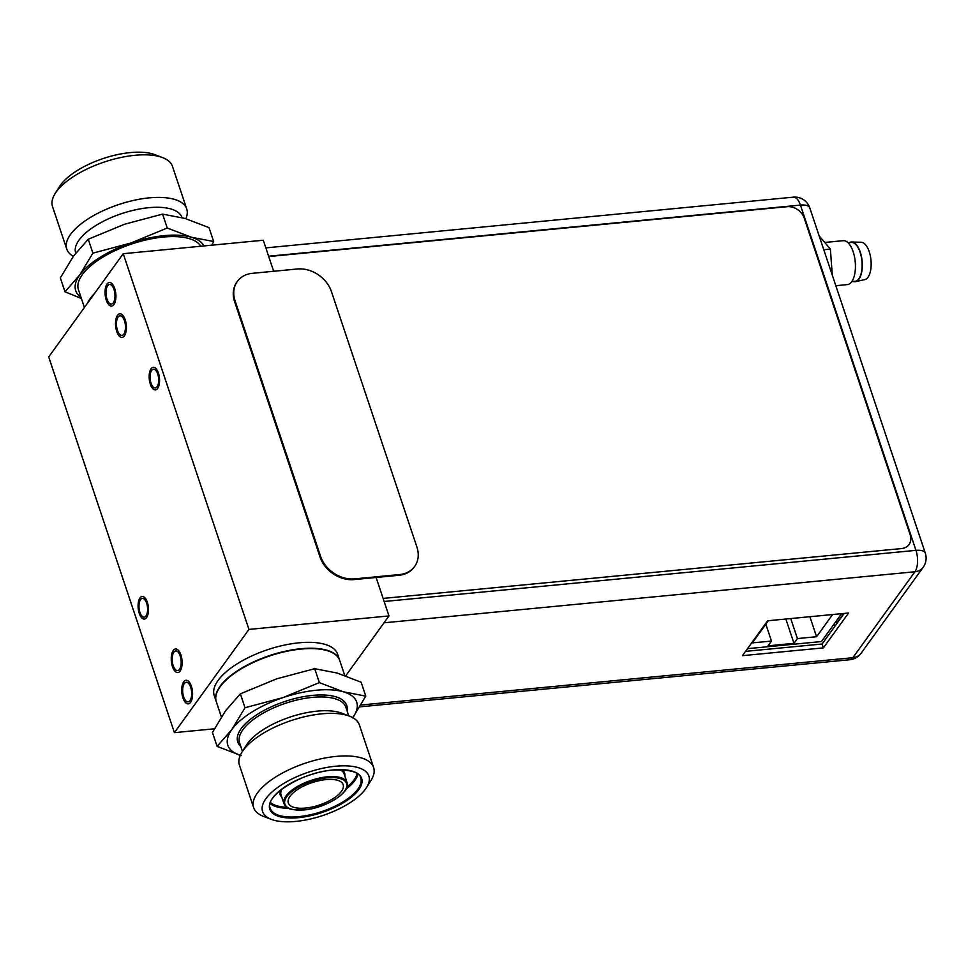 <?xml version="1.0" encoding="UTF-8"?>
<svg xmlns="http://www.w3.org/2000/svg" width="974" height="974" viewBox="0 0 974 974"><rect width="100%" height="100%" fill="white"/><g stroke="black" fill="none" stroke-linecap="round" stroke-linejoin="round"><path stroke-width="1.46" d="M376.122 577.472L388.991 615.933L345.733 675.846M123.235 253.703L248.942 629.411L174.407 732.643L48.7 356.947L123.235 253.703L263.284 240.237L273.657 271.271M248.942 629.411L388.991 615.933M174.407 732.643L214.402 728.796M218.103 680.412A65.063 26.493 161.5 0 0 214.219 695.497L216.179 701.377A65.063 26.493 -18.5 0 1 220.075 686.293A65.063 26.493 -18.5 0 1 285.504 651.18A65.063 26.493 -18.5 0 1 339.585 660.092A65.063 26.493 -18.5 0 1 339.646 660.275L337.613 654.199A65.063 26.493 161.5 0 0 283.531 645.287A65.063 26.493 161.5 0 0 218.103 680.412M157.094 386.727A9.399 4.237 -95.5 0 0 158.251 376.001A9.399 4.237 -95.5 0 0 153.466 369.231A9.399 4.237 -95.5 0 0 151.64 370.449A9.399 4.237 -95.5 0 0 150.483 381.175A9.399 4.237 -95.5 0 0 155.268 387.944A9.399 4.237 -95.5 0 0 157.094 386.727M146.003 615.909A9.399 4.237 -95.5 0 0 147.171 605.183A9.399 4.237 -95.5 0 0 142.374 598.413A9.399 4.237 -95.5 0 0 140.56 599.631A9.399 4.237 -95.5 0 0 139.392 610.357A9.399 4.237 -95.5 0 0 144.176 617.126A9.399 4.237 -95.5 0 0 146.003 615.909M107.639 285.772A9.837 4.432 -95.5 0 0 106.422 296.985A9.837 4.432 -95.5 0 0 111.426 304.071A9.837 4.432 -95.5 0 0 113.337 302.792A9.837 4.432 -95.5 0 0 114.555 291.579A9.837 4.432 -95.5 0 0 109.538 284.493A9.837 4.432 -95.5 0 0 107.639 285.772M190.015 700.586A9.837 4.432 -95.5 0 0 191.233 689.361A9.837 4.432 -95.5 0 0 186.217 682.287A9.837 4.432 -95.5 0 0 184.317 683.553A9.837 4.432 -95.5 0 0 183.1 694.779A9.837 4.432 -95.5 0 0 188.104 701.864A9.837 4.432 -95.5 0 0 190.015 700.586M118.11 317.074A9.837 4.432 -95.5 0 0 116.892 328.299A9.837 4.432 -95.5 0 0 121.896 335.373A9.837 4.432 -95.5 0 0 123.808 334.106A9.837 4.432 -95.5 0 0 125.025 322.881A9.837 4.432 -95.5 0 0 120.021 315.807A9.837 4.432 -95.5 0 0 118.11 317.074M173.835 652.251A9.837 4.432 -95.5 0 0 172.617 663.477A9.837 4.432 -95.5 0 0 177.621 670.55A9.837 4.432 -95.5 0 0 179.533 669.284A9.837 4.432 -95.5 0 0 180.75 658.059A9.837 4.432 -95.5 0 0 175.746 650.973A9.837 4.432 -95.5 0 0 173.835 652.251M151.08 368.756A11.347 5.114 -95.5 0 0 149.667 381.711A11.347 5.114 -95.5 0 0 155.45 389.88A11.347 5.114 -95.5 0 0 157.654 388.419A11.347 5.114 -95.5 0 0 159.066 375.465A11.347 5.114 -95.5 0 0 153.283 367.283A11.347 5.114 -95.5 0 0 151.08 368.756M139.988 597.939A11.347 5.114 -95.5 0 0 138.588 610.893A11.347 5.114 -95.5 0 0 144.371 619.062A11.347 5.114 -95.5 0 0 146.563 617.601A11.347 5.114 -95.5 0 0 147.975 604.647A11.347 5.114 -95.5 0 0 142.192 596.478A11.347 5.114 -95.5 0 0 139.988 597.939M113.921 304.545A11.858 5.345 84.5 0 1 111.62 306.079A11.858 5.345 84.5 0 1 105.582 297.545A11.858 5.345 84.5 0 1 107.043 284.018A11.858 5.345 84.5 0 1 109.344 282.484A11.858 5.345 84.5 0 1 115.382 291.019A11.858 5.345 84.5 0 1 113.921 304.545M124.392 335.86A11.858 5.345 84.5 0 1 122.091 337.394A11.858 5.345 84.5 0 1 116.052 328.859A11.858 5.345 84.5 0 1 117.525 315.32A11.858 5.345 84.5 0 1 119.826 313.786A11.858 5.345 84.5 0 1 125.865 322.321A11.858 5.345 84.5 0 1 124.392 335.86M180.117 671.037A11.858 5.345 84.5 0 1 177.816 672.571A11.858 5.345 84.5 0 1 171.777 664.037A11.858 5.345 84.5 0 1 173.25 650.498A11.858 5.345 84.5 0 1 175.551 648.964A11.858 5.345 84.5 0 1 181.59 657.499A11.858 5.345 84.5 0 1 180.117 671.037M190.6 702.339A11.858 5.345 84.5 0 1 188.299 703.873A11.858 5.345 84.5 0 1 182.26 695.339A11.858 5.345 84.5 0 1 183.721 681.8A11.858 5.345 84.5 0 1 186.022 680.266A11.858 5.345 84.5 0 1 192.061 688.813A11.858 5.345 84.5 0 1 190.6 702.339M268.739 256.539L787.138 206.683A14.464 11.481 -144.2 0 1 804.171 217.969L910.191 534.811A14.464 11.481 -144.2 0 1 909.059 544.503A14.464 11.481 -144.2 0 1 901.534 548.569L383.123 598.413M414.4 566.783A28.916 22.974 35.8 0 1 414.145 567.148A28.916 22.974 35.8 0 1 399.084 575.269L354.122 579.591A28.916 22.974 35.8 0 1 320.044 557.018L234.564 301.538A28.916 22.974 35.8 0 1 236.816 282.143L237.327 281.425A28.916 22.974 -144.2 0 1 252.388 273.317L297.362 268.982A28.916 22.974 -144.2 0 1 331.428 291.567L416.909 547.035A28.916 22.974 -144.2 0 1 414.668 566.43A28.916 22.974 -144.2 0 1 399.596 574.55L354.633 578.885A28.916 22.974 -144.2 0 1 320.556 556.3L235.075 300.832A28.916 22.974 -144.2 0 1 237.327 281.425M841.585 613.669L821.459 641.549L747.496 648.672M832.6 614.533L816.577 636.728L797.426 638.567L793.98 643.339L768.036 645.835L771.481 641.062L752.33 642.901L768.352 620.706M765.832 624.2L771.481 641.062M809.881 616.712L816.577 636.728M790.73 618.563L797.426 638.567M785.848 619.026L793.98 643.339M843.752 613.462L837.543 622.069L835.375 622.276M767.622 620.779L848.573 612.999L823.383 647.88L742.431 655.672L767.622 620.779M836.885 622.13L837.19 623.068M844.154 613.425L822.08 644.009L745.548 651.363M822.08 644.009L823.383 647.88M835.826 285.699L847.441 284.578A22.049 9.935 -95.5 0 0 855.269 262.237A22.049 9.935 -95.5 0 0 843.715 240.663A22.049 9.935 -95.5 0 0 843.216 240.688L824.747 242.465M854.6 281.328A19.517 8.803 -95.5 0 0 855.038 281.316A19.517 8.803 -95.5 0 0 861.966 261.519A19.517 8.803 -95.5 0 0 851.739 242.429A19.517 8.803 -95.5 0 0 851.3 242.453L848.062 242.757M849.45 242.623A19.955 8.997 84.5 0 1 851.714 242.002A19.955 8.997 84.5 0 1 851.763 242.002A19.955 8.997 84.5 0 1 862.124 261.02A19.955 8.997 84.5 0 1 855.574 281.669A19.955 8.997 84.5 0 1 854.636 281.766A19.955 8.997 84.5 0 1 853.187 281.486M855.574 281.669L864.815 279.611A18.798 8.474 -95.5 0 0 870.975 260.168A18.798 8.474 -95.5 0 0 861.223 242.258A18.798 8.474 -95.5 0 0 861.174 242.246M832.283 275.118L830.372 249.076L823.785 249.709M830.372 249.076L819.158 235.903M80.988 297.313A67.961 27.674 -18.5 0 1 79.771 274.899A67.961 27.674 -18.5 0 1 130.881 243.013L167.236 228.013L191.269 237.206A67.961 27.674 161.5 0 0 130.881 243.013L92.895 253.143L88.244 239.239L124.599 224.227L162.585 214.11L184.987 218.432L209.02 227.624L213.671 241.528L211.723 245.205M213.671 241.528L191.269 237.206A67.961 27.674 -18.5 0 1 203.931 245.947M200.827 246.252A65.063 26.493 161.5 0 0 144.943 240.188A65.063 26.493 161.5 0 0 82.34 274.656A65.063 26.493 161.5 0 0 78.456 289.741L84.397 307.504M81.378 298.507L65.002 291.786L79.771 274.899L92.895 253.143M65.002 291.786L60.351 277.882L73.476 256.113L88.244 239.239M167.236 228.013L162.585 214.11M182.004 217.592L181.968 217.506A56.029 22.816 161.5 0 0 135.398 209.824A56.029 22.816 161.5 0 0 79.052 240.067A56.029 22.816 -18.5 0 0 75.704 253.057L75.729 253.106M73.33 256.332A63.261 25.762 -18.5 0 1 66.756 249.088A63.261 25.762 -18.5 0 1 70.53 234.43A63.261 25.762 161.5 0 1 134.144 200.279A63.261 25.762 161.5 0 1 186.728 208.947A63.261 25.762 161.5 0 1 185.839 218.675M186.728 208.947L172.483 166.371A63.261 25.762 161.5 0 0 162.548 157.581A63.261 25.762 161.5 0 0 105.947 161.477A63.261 25.762 161.5 0 0 56.285 191.841A63.261 25.762 -18.5 0 0 55.153 193.522A63.261 25.762 -18.5 0 0 52.511 206.512L66.756 249.088M55.153 193.522L59.621 186.448A56.029 22.816 -18.5 0 1 60.619 184.963A56.029 22.816 161.5 0 1 104.595 158.068A56.029 22.816 161.5 0 1 154.732 154.623L162.548 157.581M94.539 293.466A65.063 26.493 161.5 0 0 90.302 298.446A65.063 26.493 -18.5 0 0 87.429 303.304M352.649 717.887L365.774 696.118L361.123 682.214L337.089 673.022L314.687 668.7L276.701 678.829L240.359 693.829L225.591 710.716L212.454 732.472L217.105 746.376L241.138 755.568M240.359 693.829L245.01 707.733L231.873 729.502L217.105 746.376M314.687 668.7L319.338 682.604L282.984 697.615L245.01 707.733M365.774 696.118L343.372 691.808L319.338 682.604M352.795 717.668A67.961 27.674 161.5 0 0 343.372 691.808A67.961 27.674 161.5 0 0 282.984 697.615A67.961 27.674 161.5 0 0 231.873 729.502A67.961 27.674 161.5 0 0 240.286 755.313M242.039 752.05L246.495 744.988A56.029 22.816 161.5 0 1 247.506 743.503A56.029 22.816 -18.5 0 1 291.482 716.608A56.029 22.816 -18.5 0 1 341.618 713.163L349.435 716.121A63.261 25.762 -18.5 0 1 359.369 724.912L373.614 767.488A63.261 25.762 -18.5 0 1 370.972 780.478L366.516 787.552A56.029 22.816 -18.5 0 1 365.506 789.037A56.029 22.816 161.5 0 1 321.53 815.932A56.029 22.816 161.5 0 1 271.393 819.378L263.577 816.419A63.261 25.762 161.5 0 1 253.642 807.629L239.397 765.053A63.261 25.762 161.5 0 1 242.039 752.05A63.261 25.762 161.5 0 1 243.171 750.382A63.261 25.762 -18.5 0 1 292.833 720.017A63.261 25.762 -18.5 0 1 349.435 716.121M253.642 807.629A63.261 25.762 161.5 0 1 257.416 792.97A63.261 25.762 -18.5 0 1 321.03 758.819A63.261 25.762 -18.5 0 1 373.614 767.488M366.516 787.552A56.029 22.816 -18.5 0 0 334.289 766.368A56.029 22.816 -18.5 0 0 265.939 798.607A56.029 22.816 161.5 0 0 271.393 819.378M290.033 796.294A28.916 11.773 -18.5 0 1 319.107 780.685A28.916 11.773 -18.5 0 1 343.152 784.642A28.916 11.773 -18.5 0 1 341.424 791.351A28.916 11.773 -18.5 0 1 312.337 806.959A28.916 11.773 -18.5 0 1 288.304 802.99A28.916 11.773 -18.5 0 1 290.033 796.294M221.378 716.901L216.313 701.755A65.063 26.493 161.5 0 1 220.197 686.67A65.063 26.493 -18.5 0 1 285.625 651.545A65.063 26.493 -18.5 0 1 339.719 660.469L344.747 675.493M92.871 295.767A65.063 26.493 161.5 0 0 90.424 298.823A65.063 26.493 161.5 0 0 88.5 301.83M93.334 295.134A64.625 26.322 161.5 0 0 90.679 298.409M235.075 300.832L234.564 301.538M320.044 557.018L320.556 556.3M399.084 575.269L399.596 574.55M354.633 578.885L354.122 579.591M359.832 706.856L849.815 659.739A15.754 7.098 -95.5 0 0 852.871 657.706L914.927 571.762L384.024 622.812M360.916 705.018L852.871 657.706A15.754 12.516 35.8 0 0 861.089 653.274L923.133 567.343A15.754 12.516 -144.2 0 1 914.927 571.762A15.754 7.098 -95.5 0 0 915.962 550.359L800.433 205.088L268.629 256.223M384.158 601.494L915.962 550.359A15.754 6.416 -18.5 0 1 925.3 553.11A15.754 15.754 0 0 1 923.133 567.343M925.3 553.11L809.771 207.852A15.754 6.416 161.5 0 0 800.433 205.088A15.754 7.098 -95.5 0 0 793.323 197.162L265.841 247.883M834.706 626.501L833.951 624.237M347.048 710.862A57.478 23.4 161.5 0 0 305.069 696.398A57.478 23.4 161.5 0 0 241.187 728.601A57.478 23.4 161.5 0 0 240.785 746.413M348.716 715.853L345.807 707.161A56.029 22.816 161.5 0 0 299.237 699.49A56.029 22.816 161.5 0 0 242.891 729.733A56.029 22.816 161.5 0 0 239.543 742.724L242.453 751.404M332.95 769.971A48.432 19.723 -18.5 0 1 358.761 789.683A48.432 19.723 -18.5 0 1 298.507 817.673A48.432 19.723 -18.5 0 1 272.683 797.962A48.432 19.723 -18.5 0 1 332.95 769.971M304.156 809.844A32.532 13.246 161.5 0 0 344.626 791.046A32.532 13.246 161.5 0 0 327.288 777.8A32.532 13.246 161.5 0 0 286.819 796.598A32.532 13.246 161.5 0 0 304.156 809.844M347.048 782.646A33.25 13.539 161.5 0 0 327.337 776.814A33.25 13.539 161.5 0 0 283.982 803.745C285.796 806.484 285.479 810.453 304.022 809.93C325.523 808.335 351.504 792.057 347.048 782.646L344.114 773.88A33.25 13.539 -18.5 0 0 339.95 769.704M283.982 803.745L281.048 794.979A33.25 13.539 -18.5 0 1 281.863 789.147M342.032 769.752A33.98 13.831 -18.5 0 1 344.808 775.937M281.73 797.049A33.98 13.831 -18.5 0 1 280.22 790.425M357.117 773.563A46.995 19.139 -18.5 0 1 346.975 787.089M286.709 807.251A46.995 19.139 -18.5 0 1 270.48 802.552M357.969 774.208A47.714 19.431 -18.5 0 1 346.172 788.977M288.487 808.274A47.714 19.431 -18.5 0 1 270.175 803.574M298.555 816.687A47.714 19.431 -18.5 0 1 270.261 808.335C263.893 796.574 301.672 772.09 332.804 770.057C350.482 769.509 359.796 772.175 360.757 778.056A47.714 19.431 -18.5 0 1 298.555 816.687M88.025 302.488L93.784 294.501M414.145 567.148L414.668 566.43M849.815 659.739A15.754 15.754 0 0 0 861.089 653.274M809.771 207.852A15.754 15.754 0 0 0 793.323 197.162M855.038 281.316L851.8 281.62M861.223 242.258L851.763 242.002"/></g></svg>
